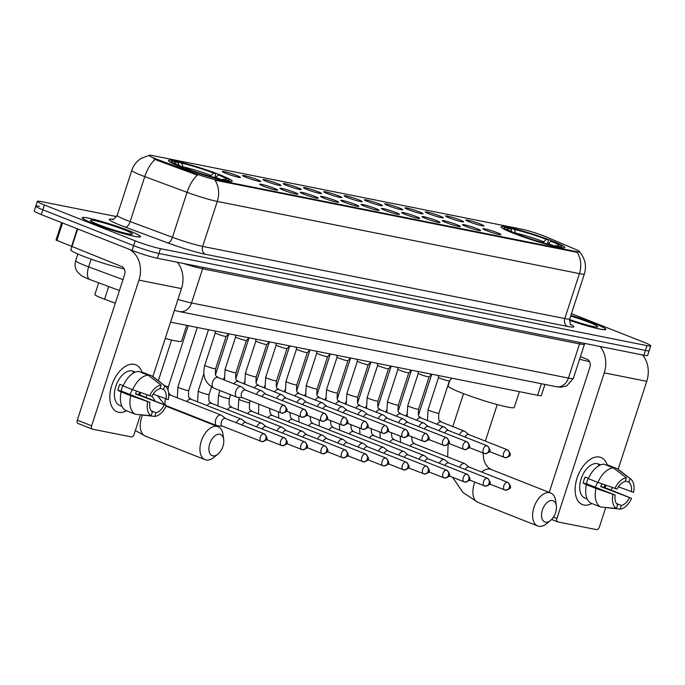 <?xml version="1.0" encoding="UTF-8"?>
<svg xmlns="http://www.w3.org/2000/svg" width="685" height="685" viewBox="0 0 685 685"><rect width="100%" height="100%" fill="white"/><g stroke="black" fill="none" stroke-linecap="round" stroke-linejoin="round"><path stroke-width="1.03" d="M513.57 233.32A33.531 2.868 18 0 0 546.698 244.322A33.531 2.868 18 0 0 564.877 247.55A33.531 2.868 18 0 0 552.401 241.06A33.531 2.868 18 0 0 519.273 230.049A33.531 2.868 18 0 0 501.095 226.829A33.531 2.868 18 0 0 513.57 233.32M180.909 167.029A33.531 2.868 18 0 0 214.045 178.031A33.531 2.868 18 0 0 232.215 181.26A33.531 2.868 18 0 0 219.739 174.769A33.531 2.868 18 0 0 186.611 163.758A33.531 2.868 18 0 0 168.433 160.53A33.531 2.868 18 0 0 180.909 167.029M274.128 188.264A9.487 0.813 -162 0 1 277.639 190.139A9.487 0.813 -162 0 1 272.305 189.128A9.487 0.813 -162 0 1 263.143 186.072A9.487 0.813 -162 0 1 259.606 184.282A9.487 0.813 -162 0 1 264.547 185.087A9.487 0.813 -162 0 1 274.128 188.264M294.43 192.305A9.487 0.813 -162 0 1 297.932 194.18A9.487 0.813 -162 0 1 292.606 193.179A9.487 0.813 -162 0 1 283.436 190.122A9.487 0.813 -162 0 1 279.908 188.324A9.487 0.813 -162 0 1 284.84 189.137A9.487 0.813 -162 0 1 294.43 192.305M314.723 196.355A9.487 0.813 -162 0 1 318.234 198.222A9.487 0.813 -162 0 1 312.899 197.22A9.487 0.813 -162 0 1 303.738 194.163A9.487 0.813 -162 0 1 300.201 192.365A9.487 0.813 -162 0 1 305.142 193.179A9.487 0.813 -162 0 1 314.723 196.355M335.025 200.397A9.487 0.813 -162 0 1 338.527 202.272A9.487 0.813 -162 0 1 333.193 201.262A9.487 0.813 -162 0 1 324.031 198.205A9.487 0.813 -162 0 1 320.503 196.415A9.487 0.813 -162 0 1 325.435 197.229A9.487 0.813 -162 0 1 335.025 200.397M355.318 204.438A9.487 0.813 -162 0 1 358.82 206.313A9.487 0.813 -162 0 1 353.494 205.312A9.487 0.813 -162 0 1 344.324 202.255A9.487 0.813 -162 0 1 340.796 200.457A9.487 0.813 -162 0 1 345.737 201.27A9.487 0.813 -162 0 1 355.318 204.438M375.611 208.488A9.487 0.813 -162 0 1 379.122 210.363A9.487 0.813 -162 0 1 373.787 209.353A9.487 0.813 -162 0 1 364.625 206.296A9.487 0.813 -162 0 1 361.089 204.507A9.487 0.813 -162 0 1 366.03 205.312A9.487 0.813 -162 0 1 375.611 208.488M395.913 212.53A9.487 0.813 -162 0 1 399.415 214.405A9.487 0.813 -162 0 1 394.089 213.395A9.487 0.813 -162 0 1 384.919 210.338A9.487 0.813 -162 0 1 381.391 208.548A9.487 0.813 -162 0 1 386.323 209.362A9.487 0.813 -162 0 1 395.913 212.53M416.206 216.58A9.487 0.813 -162 0 1 419.717 218.446A9.487 0.813 -162 0 1 414.382 217.445A9.487 0.813 -162 0 1 405.22 214.388A9.487 0.813 -162 0 1 401.684 212.59A9.487 0.813 -162 0 1 406.625 213.403A9.487 0.813 -162 0 1 416.206 216.58M436.508 220.621A9.487 0.813 -162 0 1 440.01 222.497A9.487 0.813 -162 0 1 434.675 221.486A9.487 0.813 -162 0 1 425.513 218.429A9.487 0.813 -162 0 1 421.986 216.64A9.487 0.813 -162 0 1 426.918 217.445A9.487 0.813 -162 0 1 436.508 220.621M456.801 224.663A9.487 0.813 -162 0 1 460.303 226.538A9.487 0.813 -162 0 1 454.977 225.536A9.487 0.813 -162 0 1 445.807 222.479A9.487 0.813 -162 0 1 442.279 220.681A9.487 0.813 -162 0 1 447.219 221.495A9.487 0.813 -162 0 1 456.801 224.663M477.094 228.713A9.487 0.813 -162 0 1 480.605 230.58A9.487 0.813 -162 0 1 475.27 229.578A9.487 0.813 -162 0 1 466.108 226.521A9.487 0.813 -162 0 1 462.572 224.723A9.487 0.813 -162 0 1 467.512 225.536A9.487 0.813 -162 0 1 477.094 228.713M497.396 232.754A9.487 0.813 -162 0 1 500.898 234.63A9.487 0.813 -162 0 1 495.572 233.619A9.487 0.813 -162 0 1 486.401 230.562A9.487 0.813 -162 0 1 482.874 228.773A9.487 0.813 -162 0 1 487.806 229.586A9.487 0.813 -162 0 1 497.396 232.754M236.856 175.531A9.487 0.813 -162 0 1 240.358 177.406A9.487 0.813 -162 0 1 235.032 176.396A9.487 0.813 -162 0 1 225.862 173.339A9.487 0.813 -162 0 1 222.334 171.55A9.487 0.813 -162 0 1 227.266 172.363A9.487 0.813 -162 0 1 236.856 175.531M257.149 179.581A9.487 0.813 -162 0 1 260.66 181.448A9.487 0.813 -162 0 1 255.325 180.446A9.487 0.813 -162 0 1 246.163 177.389A9.487 0.813 -162 0 1 242.627 175.591A9.487 0.813 -162 0 1 247.568 176.405A9.487 0.813 -162 0 1 257.149 179.581M277.451 183.623A9.487 0.813 -162 0 1 280.953 185.498A9.487 0.813 -162 0 1 275.618 184.488A9.487 0.813 -162 0 1 266.456 181.431A9.487 0.813 -162 0 1 262.929 179.641A9.487 0.813 -162 0 1 267.861 180.446A9.487 0.813 -162 0 1 277.451 183.623M297.744 187.664A9.487 0.813 -162 0 1 301.246 189.54A9.487 0.813 -162 0 1 295.92 188.538A9.487 0.813 -162 0 1 286.75 185.481A9.487 0.813 -162 0 1 283.222 183.683A9.487 0.813 -162 0 1 288.162 184.496A9.487 0.813 -162 0 1 297.744 187.664M318.037 191.714A9.487 0.813 -162 0 1 321.548 193.59A9.487 0.813 -162 0 1 316.213 192.579A9.487 0.813 -162 0 1 307.051 189.522A9.487 0.813 -162 0 1 303.515 187.724A9.487 0.813 -162 0 1 308.455 188.538A9.487 0.813 -162 0 1 318.037 191.714M338.339 195.756A9.487 0.813 -162 0 1 341.841 197.631A9.487 0.813 -162 0 1 336.515 196.621A9.487 0.813 -162 0 1 327.344 193.564A9.487 0.813 -162 0 1 323.817 191.774A9.487 0.813 -162 0 1 328.749 192.588A9.487 0.813 -162 0 1 338.339 195.756M358.632 199.806A9.487 0.813 -162 0 1 362.142 201.673A9.487 0.813 -162 0 1 356.808 200.671A9.487 0.813 -162 0 1 347.646 197.614A9.487 0.813 -162 0 1 344.11 195.816A9.487 0.813 -162 0 1 349.05 196.629A9.487 0.813 -162 0 1 358.632 199.806M378.933 203.847A9.487 0.813 -162 0 1 382.435 205.723A9.487 0.813 -162 0 1 377.101 204.712A9.487 0.813 -162 0 1 367.939 201.655A9.487 0.813 -162 0 1 364.411 199.866A9.487 0.813 -162 0 1 369.343 200.671A9.487 0.813 -162 0 1 378.933 203.847M399.227 207.889A9.487 0.813 -162 0 1 402.729 209.764A9.487 0.813 -162 0 1 397.403 208.754A9.487 0.813 -162 0 1 388.232 205.697A9.487 0.813 -162 0 1 384.705 203.907A9.487 0.813 -162 0 1 389.645 204.721A9.487 0.813 -162 0 1 399.227 207.889M419.52 211.939A9.487 0.813 -162 0 1 423.03 213.806A9.487 0.813 -162 0 1 417.696 212.804A9.487 0.813 -162 0 1 408.534 209.747A9.487 0.813 -162 0 1 404.998 207.949A9.487 0.813 -162 0 1 409.938 208.762A9.487 0.813 -162 0 1 419.52 211.939M439.821 215.981A9.487 0.813 -162 0 1 443.323 217.856A9.487 0.813 -162 0 1 437.998 216.845A9.487 0.813 -162 0 1 428.827 213.788A9.487 0.813 -162 0 1 425.299 211.999A9.487 0.813 -162 0 1 430.231 212.804A9.487 0.813 -162 0 1 439.821 215.981M460.114 220.022A9.487 0.813 -162 0 1 463.625 221.897A9.487 0.813 -162 0 1 458.291 220.895A9.487 0.813 -162 0 1 449.129 217.839A9.487 0.813 -162 0 1 445.592 216.04A9.487 0.813 -162 0 1 450.533 216.854A9.487 0.813 -162 0 1 460.114 220.022M480.416 224.072A9.487 0.813 -162 0 1 483.918 225.947A9.487 0.813 -162 0 1 478.584 224.937A9.487 0.813 -162 0 1 469.422 221.88A9.487 0.813 -162 0 1 465.894 220.082A9.487 0.813 -162 0 1 470.826 220.895A9.487 0.813 -162 0 1 480.416 224.072M115.303 303.198L104.574 299.217A18.983 1.618 -162 0 1 101.919 298.198A18.983 1.618 -162 0 1 94.855 294.524L98.657 282.811M157.79 159.588A17.082 1.456 -162 0 1 155.401 158.672A17.082 1.456 -162 0 1 149.047 155.367A17.082 1.456 -162 0 1 152.395 155.555L521.687 229.15A17.082 1.456 -162 0 1 546.562 237.061L575.477 249.357A17.082 1.456 -162 0 1 579.741 251.815A17.082 1.456 -162 0 1 576.393 251.626L216.143 179.83A17.082 1.456 -162 0 1 195.747 173.69L157.79 159.588L157.507 160.461L153.44 158.423M544.943 384.431L541.338 395.502A18.983 1.618 -162 0 1 537.622 395.296L170.616 322.156A18.983 1.618 -162 0 1 170.565 322.147M93.648 223.687A30.688 2.62 18 0 0 123.968 233.756A30.688 2.62 18 0 0 140.605 236.71A30.688 2.62 18 0 0 129.182 230.768A30.688 2.62 18 0 0 98.871 220.69A30.688 2.62 18 0 0 82.234 217.744A30.688 2.62 18 0 0 93.648 223.687M569.492 320.297A30.688 2.62 18 0 0 605.882 329.434A30.688 2.62 18 0 0 594.469 323.491A30.688 2.62 18 0 0 570.905 315.383A30.371 2.594 18 0 1 594.28 323.448A30.371 2.594 18 0 1 605.583 329.331A30.371 2.594 18 0 1 569.5 320.263M39.533 206.339A18.983 1.618 18 0 0 35.808 206.134L34.25 210.929A18.983 1.618 18 0 0 41.314 214.602L132.059 250.419A18.983 1.618 18 0 0 157.379 258.262L643.909 355.224L645.467 350.429A18.983 1.618 18 0 0 649.192 350.634A18.983 1.618 18 0 1 645.467 350.429L158.937 253.467L645.467 350.429L647.025 345.625A18.983 1.618 18 0 0 650.75 345.839A18.983 1.618 18 0 0 643.686 342.166L571.461 313.653M132.059 250.419L133.618 245.624A18.983 1.618 18 0 0 158.937 253.467A18.983 1.618 18 0 1 133.618 245.624L42.872 209.807L133.618 245.624L135.176 240.829A18.983 1.618 18 0 0 160.495 248.672L647.025 345.625M35.808 206.134A18.983 1.618 18 0 0 42.872 209.807A18.983 1.618 18 0 1 35.808 206.134L37.367 201.339A18.983 1.618 18 0 0 44.431 205.012L135.176 240.829M579.57 251.969C585.127 258.382 586.728 265.694 584.391 273.88A25.311 2.158 -162 0 1 579.424 273.606A22.143 17.87 101.3 0 0 577.104 252.337L214.962 180.164A22.143 17.87 -78.7 0 1 217.273 201.433A25.311 2.158 -162 0 1 187.056 192.331A22.143 9.641 -69.6 0 1 197.417 175.172L157.507 160.461M116.621 216.597L41.091 201.544A18.983 1.618 18 0 0 37.367 201.339M643.909 355.224A18.983 1.618 18 0 0 647.633 355.429L650.75 345.839M129.003 230.734A30.371 2.594 18 0 0 99 220.758A30.371 2.594 18 0 0 82.534 217.839A30.371 2.594 18 0 0 93.836 223.721A30.371 2.594 18 0 0 123.839 233.688A30.371 2.594 18 0 0 140.297 236.608A30.371 2.594 18 0 0 129.003 230.734M71.779 246.848L70.812 249.828A31.638 2.706 18 0 0 82.577 255.95A31.638 2.706 18 0 0 124.285 268.922M98.597 224.671A22.143 1.892 18 0 0 119.652 231.71A22.143 1.892 18 0 0 132.351 234.201A22.143 1.892 18 0 0 124.242 229.783A22.143 1.892 18 0 0 101.551 222.291A22.143 1.892 18 0 0 90.386 220.561A22.143 1.892 18 0 0 98.597 224.671M118.642 412.301A25.311 14.787 -68.5 0 1 111.783 385.398A25.311 14.787 -68.5 0 1 134.226 364.343A25.311 14.787 -68.5 0 1 142.095 372.666A25.311 14.787 -68.5 0 0 135.724 364.78A25.311 14.787 -68.5 0 0 134.226 364.343A25.311 14.787 -68.5 0 0 112.212 384.139A25.311 14.787 -68.5 0 0 117.144 411.865A25.311 14.787 -68.5 0 0 118.642 412.301A25.311 14.787 -68.5 0 0 126.571 410.794A25.311 14.787 -68.5 0 1 118.642 412.301M129.02 249.22A25.311 20.422 101.3 0 1 138.961 280.131L91.627 425.813A3.16 1.849 111.5 0 0 92.295 429.118A3.16 1.849 111.5 0 0 92.484 429.178L131.323 436.919A3.16 1.849 111.5 0 0 134.123 434.281L140.348 415.136M177.252 262.227A25.311 20.422 101.3 0 1 181.465 288.599L152.883 376.562M140.613 392.633A25.311 14.787 -68.5 0 1 139.714 394.902A25.311 14.787 -68.5 0 0 140.613 392.633M146.915 394.928L146.188 397.163M78.159 423.518A3.16 1.849 -68.5 0 1 77.97 423.467A3.16 1.849 -68.5 0 1 77.302 420.162L124.636 274.471A6.328 5.103 -78.7 0 0 121.81 266.593L56.05 240.041L61.701 222.651M123.206 385.706L119.806 384.371A18.349 10.72 -68.5 0 0 117.863 390.364L121.151 391.957A20.875 12.202 -68.5 0 0 125.894 410.529L135.442 414.297L151.154 415.692L152.353 412.01A12.655 7.389 -68.5 0 1 149.887 402.343L121.236 391.032A12.655 7.389 111.5 0 1 122.915 385.595M132.65 389.731L151.839 396.35A12.655 7.389 -68.5 0 1 159.896 388.789L161.095 385.098L148.148 375.183L138.601 371.416A20.875 12.202 -68.5 0 0 123.103 385.955L132.65 389.731A20.875 12.202 -68.5 0 1 148.148 375.183M121.93 406.265L119.695 405.392A18.349 10.72 -68.5 0 1 116.125 385.287A18.349 10.72 -68.5 0 1 132.085 370.936A18.349 10.72 -68.5 0 1 133.173 371.253L135.399 372.135M134.483 372.537L133.036 371.964A18.349 10.72 -68.5 0 1 134.954 372.066A18.349 10.72 -68.5 0 1 135.339 372.16M139.68 392.291A18.349 10.72 -68.5 0 1 138.79 394.534L166.335 405.623A16.449 9.607 -68.5 0 1 154.819 416.429L156.017 412.738L151.197 410.837M160.102 388.155L163.561 389.517L164.76 385.835L151.813 375.919L142.266 372.143L142.06 372.777M151.813 375.919A20.875 12.202 -68.5 0 1 153.089 376.716L165.41 386.272A16.449 9.607 -68.5 0 1 168.279 399.629L153.149 394.098M137.788 414.511L154.819 416.429M149.587 395.904A16.449 9.607 -68.5 0 1 161.095 385.098M164.76 385.835A16.449 9.607 -68.5 0 1 165.41 386.272M163.561 389.517A12.655 7.389 -68.5 0 1 166.027 399.175M136.546 391.152A12.655 7.389 111.5 0 1 135.424 393.866L166.335 405.623M164.083 405.177A12.655 7.389 -68.5 0 1 156.017 412.738M135.442 414.297A20.875 12.202 -68.5 0 1 130.707 395.724L149.887 402.343M121.151 391.957L130.707 395.724M151.154 415.692A16.449 9.607 -68.5 0 1 147.635 401.898M132.214 389.559A12.655 7.389 -68.5 0 1 129.816 394.423M117.863 390.364L121.236 391.032M135.424 393.866L138.79 394.534M569.595 319.527A22.143 1.892 18 0 0 597.628 326.916A22.143 1.892 18 0 0 589.52 322.507A22.143 1.892 18 0 0 570.673 316.102M579.604 359.188A31.638 2.706 18 0 0 589.562 361.646M212.821 455.859A11.388 6.653 111.5 0 0 217.881 454.181A11.388 6.653 111.5 0 0 223.678 439.47A11.388 6.653 111.5 0 0 219.834 434.273A11.388 6.653 111.5 0 0 209.73 443.752A11.388 6.653 111.5 0 0 212.821 455.859M217.881 454.181L213.96 457.357A17.716 10.352 -68.5 0 1 206.091 459.969A17.716 10.352 -68.5 0 1 205.046 459.661A17.716 10.352 -68.5 0 1 201.595 440.258A17.716 10.352 -68.5 0 1 216.999 426.395A17.716 10.352 -68.5 0 1 218.053 426.704A17.716 10.352 -68.5 0 1 222.993 434.478L223.678 439.47M178.203 163.158L179.547 162.336A30.114 2.569 18 0 1 215.278 173.408L215.629 174.752L214.713 177.561M229.749 181.542A31.382 2.68 18 0 0 229.74 181.534L228.927 179.958A30.114 2.569 18 0 0 220.056 175.291L218.361 174.958L215.432 177.749M224.971 180.754L224.766 180.181A30.114 2.569 18 0 0 228.927 179.958M221.272 179.915L221.101 179.453A30.114 2.569 18 0 1 185.37 168.382L185.104 168.638M215.278 173.408L213.583 173.074A27.203 2.32 18 0 0 181.756 163.21L179.547 162.336M224.766 180.181L222.556 179.307A27.203 2.32 18 0 0 226.041 179.461A27.203 2.32 18 0 0 218.361 174.958M185.37 168.382L187.065 168.724A27.203 2.32 18 0 0 218.892 178.579L221.101 179.453M181.756 163.21L183.263 167.936M210.304 176.362L213.583 173.074M221.478 179.967L222.556 179.307M165.256 338.458A34.798 2.971 18 0 0 181.602 341.121L186.722 325.366M170.274 162.217A31.382 2.68 18 0 0 170.265 162.217L171.858 161.412A30.114 2.569 18 0 0 180.592 166.498L180.292 166.78M179.393 166.061L178.091 162.482L175.882 161.609A30.114 2.569 18 0 0 171.858 161.412M178.091 162.482A27.203 2.32 18 0 0 174.487 162.705A27.203 2.32 18 0 0 182.287 166.832L180.592 166.498M182.287 166.832L182.501 167.645M545.474 522.15A11.388 6.653 111.5 0 0 550.534 520.472A11.388 6.653 111.5 0 0 556.34 505.761A11.388 6.653 111.5 0 0 552.487 500.572A11.388 6.653 111.5 0 0 542.383 510.042A11.388 6.653 111.5 0 0 545.474 522.15M550.534 520.472L546.621 523.648A17.716 10.352 -68.5 0 1 538.753 526.26A17.716 10.352 -68.5 0 1 537.699 525.952A17.716 10.352 -68.5 0 1 534.249 506.549A17.716 10.352 -68.5 0 1 549.661 492.686A17.716 10.352 -68.5 0 1 550.706 492.994A17.716 10.352 -68.5 0 1 555.646 500.769L556.34 505.761M449.848 380.449L448.076 385.912A34.798 2.971 18 0 0 461.014 392.642A34.798 2.971 18 0 0 495.401 404.073A34.798 2.971 18 0 0 514.264 407.412L519.384 391.657M510.856 229.449L512.209 228.627A30.114 2.569 18 0 1 547.94 239.699L548.283 241.043L547.375 243.851M562.402 247.833L561.589 246.249A30.114 2.569 18 0 0 552.718 241.582L551.023 241.248L548.086 244.04M557.633 247.045L557.427 246.48A30.114 2.569 18 0 0 561.589 246.249M553.925 246.206L553.763 245.744A30.114 2.569 18 0 1 518.031 234.672L517.757 234.929M547.94 239.699L546.245 239.365A27.203 2.32 18 0 0 514.418 229.501L512.209 228.627M557.427 246.48L555.218 245.607A27.203 2.32 18 0 0 558.703 245.752A27.203 2.32 18 0 0 551.023 241.248M518.031 234.672L519.727 235.015A27.203 2.32 18 0 0 551.553 244.87L553.763 245.744M514.418 229.501L515.925 234.236M542.957 242.653L546.245 239.365M554.131 246.257L555.218 245.607M502.927 228.507L504.511 227.703A30.114 2.569 18 0 0 513.253 232.789L512.945 233.071M512.055 232.352L510.753 228.773L508.544 227.9A30.114 2.569 18 0 0 504.511 227.703M510.753 228.773A27.203 2.32 18 0 0 507.14 229.004A27.203 2.32 18 0 0 514.949 233.131L513.253 232.789M514.949 233.131L515.163 233.936M225.511 418.518L221.632 415.393A5.694 3.331 111.5 0 0 221.109 415.084A5.694 3.331 111.5 0 0 220.775 414.99A5.694 3.331 111.5 0 0 215.724 419.725A5.694 3.331 111.5 0 0 216.931 425.676A5.694 3.331 111.5 0 0 217.273 425.779A5.694 3.331 111.5 0 0 217.522 425.813L222.488 426.173M225.536 418.552A4.11 2.406 111.5 0 0 225.305 418.441A4.11 2.406 111.5 0 0 225.065 418.372A4.11 2.406 111.5 0 0 221.418 421.789A4.11 2.406 111.5 0 0 222.291 426.096A4.11 2.406 111.5 0 0 222.531 426.164M245.812 422.568L241.933 419.434A5.694 3.331 111.5 0 0 241.411 419.134A5.694 3.331 111.5 0 0 241.069 419.032A5.694 3.331 111.5 0 0 236.385 422.816M245.829 422.602A4.11 2.406 111.5 0 0 245.607 422.491A4.11 2.406 111.5 0 0 245.358 422.414A4.11 2.406 111.5 0 0 242.028 425.042M304.534 441.808A4.11 2.406 111.5 0 0 300.963 445.019A4.11 2.406 111.5 0 0 301.76 449.523L302.47 449.737A4.11 3.322 101.3 0 0 306.375 446.928A4.11 3.322 -78.7 0 0 304.534 441.808A4.11 2.406 111.5 0 1 304.782 441.876L265.9 426.532A4.11 2.406 111.5 0 1 266.131 426.644L262.227 423.484A5.694 3.331 111.5 0 0 261.704 423.176A5.694 3.331 111.5 0 0 261.37 423.073A5.694 3.331 111.5 0 0 256.687 426.858M265.9 426.532A4.11 2.406 111.5 0 0 265.66 426.464A4.11 2.406 111.5 0 0 262.321 429.084M286.399 430.659L282.528 427.526A5.694 3.331 111.5 0 0 282.006 427.217A5.694 3.331 111.5 0 0 281.663 427.123A5.694 3.331 111.5 0 0 276.98 430.908M286.424 430.694A4.11 2.406 111.5 0 0 286.202 430.574A4.11 2.406 111.5 0 0 285.953 430.505A4.11 2.406 111.5 0 0 282.622 433.134M345.129 449.891A4.11 2.406 111.5 0 0 341.55 453.11A4.11 2.406 111.5 0 0 342.354 457.614L343.057 457.828A4.11 3.322 101.3 0 0 346.97 455.02A4.11 3.322 -78.7 0 0 345.129 449.891A4.11 2.406 111.5 0 1 345.377 449.968L306.495 434.624A4.11 2.406 111.5 0 1 306.726 434.735L302.821 431.567A5.694 3.331 111.5 0 0 302.299 431.267A5.694 3.331 111.5 0 0 301.965 431.165A5.694 3.331 111.5 0 0 297.281 434.949M306.495 434.624A4.11 2.406 111.5 0 0 306.255 434.547A4.11 2.406 111.5 0 0 302.916 437.176M326.993 438.742L323.115 435.617A5.694 3.331 111.5 0 0 322.592 435.309A5.694 3.331 111.5 0 0 322.258 435.206A5.694 3.331 111.5 0 0 317.575 438.991M327.019 438.777A4.11 2.406 111.5 0 0 326.788 438.665A4.11 2.406 111.5 0 0 326.548 438.597A4.11 2.406 111.5 0 0 323.217 441.217M385.724 457.982A4.11 2.406 111.5 0 0 382.144 461.202A4.11 2.406 111.5 0 0 382.949 465.706L383.651 465.911A4.11 3.322 101.3 0 0 387.564 463.103A4.11 3.322 -78.7 0 0 385.724 457.982A4.11 2.406 111.5 0 1 385.963 458.051L347.089 442.707A4.11 2.406 111.5 0 1 347.312 442.827L343.416 439.659A5.694 3.331 111.5 0 0 342.894 439.35A5.694 3.331 111.5 0 0 342.551 439.256A5.694 3.331 111.5 0 0 337.868 443.041M347.089 442.707A4.11 2.406 111.5 0 0 346.841 442.638A4.11 2.406 111.5 0 0 343.51 445.267M367.588 446.834L363.709 443.709A5.694 3.331 111.5 0 0 363.187 443.401A5.694 3.331 111.5 0 0 362.853 443.298A5.694 3.331 111.5 0 0 358.169 447.082M367.614 446.868A4.11 2.406 111.5 0 0 367.383 446.757A4.11 2.406 111.5 0 0 367.143 446.68A4.11 2.406 111.5 0 0 363.803 449.309M387.881 450.876L384.011 447.75A5.694 3.331 111.5 0 0 383.489 447.442A5.694 3.331 111.5 0 0 383.146 447.348A5.694 3.331 111.5 0 0 378.462 451.124M387.907 450.91A4.11 2.406 111.5 0 0 387.684 450.798A4.11 2.406 111.5 0 0 387.436 450.73A4.11 2.406 111.5 0 0 384.105 453.35M408.183 454.926L404.304 451.792A5.694 3.331 111.5 0 0 403.782 451.492A5.694 3.331 111.5 0 0 403.448 451.389A5.694 3.331 111.5 0 0 398.764 455.174M408.2 454.96A4.11 2.406 111.5 0 0 407.977 454.84A4.11 2.406 111.5 0 0 407.738 454.772A4.11 2.406 111.5 0 0 404.398 457.4M428.476 458.967L424.597 455.842A5.694 3.331 111.5 0 0 424.075 455.534A5.694 3.331 111.5 0 0 423.741 455.431A5.694 3.331 111.5 0 0 419.057 459.215M428.502 459.001A4.11 2.406 111.5 0 0 428.271 458.89A4.11 2.406 111.5 0 0 428.031 458.822A4.11 2.406 111.5 0 0 424.7 461.442M448.769 463.017L444.899 459.883A5.694 3.331 111.5 0 0 444.377 459.575A5.694 3.331 111.5 0 0 444.034 459.481A5.694 3.331 111.5 0 0 439.35 463.265M448.795 463.051A4.11 2.406 111.5 0 0 448.572 462.932A4.11 2.406 111.5 0 0 448.324 462.863A4.11 2.406 111.5 0 0 444.993 465.492M469.071 467.059L465.192 463.925A5.694 3.331 111.5 0 0 464.67 463.625A5.694 3.331 111.5 0 0 464.336 463.522A5.694 3.331 111.5 0 0 459.652 467.307M469.097 467.093A4.11 2.406 111.5 0 0 468.865 466.982A4.11 2.406 111.5 0 0 468.626 466.905A4.11 2.406 111.5 0 0 465.286 469.533M215.552 374.541L228.807 333.749L226.118 336.429A5.694 0.488 -162 0 1 226.118 336.429A5.694 0.488 -162 0 1 222.942 335.838A5.694 0.488 -162 0 1 217.419 333.997A5.694 0.488 -162 0 1 215.295 332.91A5.694 0.488 -162 0 1 215.304 332.893L215.004 331.001M283.992 405.28A4.11 2.406 111.5 0 0 280.413 408.5A4.11 2.406 111.5 0 0 281.21 413.004L281.92 413.209A4.11 3.322 101.3 0 0 285.825 410.401A4.11 3.322 -78.7 0 0 283.992 405.28A4.11 2.406 111.5 0 1 284.232 405.357L245.35 390.005A4.11 2.406 111.5 0 1 245.581 390.125L241.677 386.957A5.694 3.331 111.5 0 0 241.154 386.648A5.694 3.331 111.5 0 0 240.82 386.554A5.694 3.331 111.5 0 0 235.768 391.289A5.694 3.331 111.5 0 0 236.976 397.249A5.694 3.331 111.5 0 0 237.31 397.343A5.694 3.331 111.5 0 0 237.567 397.377L242.533 397.737M245.35 390.005A4.11 2.406 111.5 0 0 245.11 389.936A4.11 2.406 111.5 0 0 241.462 393.361A4.11 2.406 111.5 0 0 242.336 397.66A4.11 2.406 111.5 0 0 242.576 397.728M237.712 338.039A5.694 0.488 -162 0 1 235.597 336.96A5.694 0.488 -162 0 1 235.597 336.934L225.082 369.309A5.694 0.488 -162 0 0 227.197 370.414A5.694 0.488 -162 0 0 234.578 372.726A5.694 0.488 -162 0 0 235.905 372.828L246.429 340.462A5.694 0.488 -162 0 1 246.42 340.471A5.694 0.488 -162 0 1 243.235 339.88A5.694 0.488 -162 0 1 237.712 338.039M265.849 394.132L261.978 391.007A5.694 3.331 111.5 0 0 261.456 390.698A5.694 3.331 111.5 0 0 261.113 390.596A5.694 3.331 111.5 0 0 256.43 394.38M265.874 394.166A4.11 2.406 111.5 0 0 265.652 394.055A4.11 2.406 111.5 0 0 265.403 393.978A4.11 2.406 111.5 0 0 262.072 396.606M269.368 341.832L266.713 344.521A5.694 0.488 -162 0 1 266.713 344.521A5.694 0.488 -162 0 1 263.537 343.921A5.694 0.488 -162 0 1 258.014 342.08A5.694 0.488 -162 0 1 255.89 341.002A5.694 0.488 -162 0 1 255.89 340.984L255.599 339.092M324.579 413.372A4.11 2.406 111.5 0 0 321 416.591A4.11 2.406 111.5 0 0 321.804 421.095L322.515 421.301A4.11 3.322 101.3 0 0 326.42 418.492A4.11 3.322 -78.7 0 0 324.579 413.372A4.11 2.406 111.5 0 1 324.827 413.44L285.945 398.096A4.11 2.406 111.5 0 1 286.176 398.208L282.271 395.048A5.694 3.331 111.5 0 0 281.749 394.74A5.694 3.331 111.5 0 0 281.415 394.646A5.694 3.331 111.5 0 0 276.731 398.43M285.945 398.096A4.11 2.406 111.5 0 0 285.705 398.028A4.11 2.406 111.5 0 0 282.366 400.648M278.307 346.13A5.694 0.488 -162 0 1 276.192 345.052A5.694 0.488 -162 0 1 276.192 345.026L265.669 377.401A5.694 0.488 -162 0 0 267.792 378.505A5.694 0.488 -162 0 0 275.173 380.809A5.694 0.488 -162 0 0 276.5 380.92L287.015 348.554A5.694 0.488 -162 0 1 287.006 348.562A5.694 0.488 -162 0 1 283.83 347.971A5.694 0.488 -162 0 1 278.307 346.13M306.443 402.223L302.573 399.09A5.694 3.331 111.5 0 0 302.051 398.79A5.694 3.331 111.5 0 0 301.708 398.687A5.694 3.331 111.5 0 0 297.025 402.472M306.469 402.258A4.11 2.406 111.5 0 0 306.246 402.146A4.11 2.406 111.5 0 0 305.998 402.069A4.11 2.406 111.5 0 0 302.667 404.698M309.962 349.924L307.308 352.612A5.694 0.488 -162 0 1 307.308 352.612A5.694 0.488 -162 0 1 304.123 352.013A5.694 0.488 -162 0 1 298.609 350.172A5.694 0.488 -162 0 1 296.485 349.093A5.694 0.488 -162 0 1 296.485 349.067M326.745 406.265L322.866 403.14A5.694 3.331 111.5 0 0 322.344 402.831A5.694 3.331 111.5 0 0 322.01 402.729A5.694 3.331 111.5 0 0 317.326 406.513M326.762 406.299A4.11 2.406 111.5 0 0 326.539 406.188A4.11 2.406 111.5 0 0 326.291 406.119A4.11 2.406 111.5 0 0 322.96 408.739M319.741 397.874A5.694 3.331 111.5 0 0 319.424 397.711C317.977 395.254 316.282 398.935 317.095 389.011L327.61 356.645A5.694 0.488 -162 0 1 327.601 356.654A5.694 0.488 -162 0 1 324.425 356.054A5.694 0.488 -162 0 1 318.902 354.222A5.694 0.488 -162 0 1 316.778 353.135A5.694 0.488 -162 0 1 316.787 353.117L316.487 351.225M347.038 410.315L343.159 407.181A5.694 3.331 111.5 0 0 342.637 406.873A5.694 3.331 111.5 0 0 342.303 406.779A5.694 3.331 111.5 0 0 337.619 410.563M347.064 410.349A4.11 2.406 111.5 0 0 346.833 410.229A4.11 2.406 111.5 0 0 346.593 410.161A4.11 2.406 111.5 0 0 343.262 412.79M350.549 358.015L347.903 360.695A5.694 0.488 -162 0 1 347.903 360.695A5.694 0.488 -162 0 1 344.718 360.104A5.694 0.488 -162 0 1 339.195 358.264A5.694 0.488 -162 0 1 337.08 357.185A5.694 0.488 -162 0 1 337.08 357.159M367.331 414.356L363.461 411.223A5.694 3.331 111.5 0 0 362.939 410.923A5.694 3.331 111.5 0 0 362.596 410.82A5.694 3.331 111.5 0 0 357.912 414.605M367.357 414.391A4.11 2.406 111.5 0 0 367.134 414.279A4.11 2.406 111.5 0 0 366.886 414.202A4.11 2.406 111.5 0 0 363.555 416.831M360.336 405.965A5.694 3.331 111.5 0 0 360.019 405.803C358.572 403.345 356.868 407.018 357.69 397.094L368.205 364.737A5.694 0.488 -162 0 1 368.196 364.745A5.694 0.488 -162 0 1 365.019 364.146A5.694 0.488 -162 0 1 359.497 362.305A5.694 0.488 -162 0 1 357.373 361.226A5.694 0.488 -162 0 1 357.373 361.209L357.082 359.317M387.633 418.398L383.754 415.273A5.694 3.331 111.5 0 0 383.232 414.964A5.694 3.331 111.5 0 0 382.898 414.862A5.694 3.331 111.5 0 0 378.214 418.646M387.659 418.432A4.11 2.406 111.5 0 0 387.427 418.321A4.11 2.406 111.5 0 0 387.188 418.252A4.11 2.406 111.5 0 0 383.848 420.873M388.506 368.77A5.694 0.488 -162 0 1 388.489 368.787A5.694 0.488 -162 0 1 385.312 368.196A5.694 0.488 -162 0 1 379.79 366.355A5.694 0.488 -162 0 1 377.675 365.268A5.694 0.488 -162 0 1 377.675 365.251M407.926 422.448L404.056 419.314A5.694 3.331 111.5 0 0 403.533 419.006A5.694 3.331 111.5 0 0 403.191 418.912A5.694 3.331 111.5 0 0 398.507 422.696M407.952 422.482A4.11 2.406 111.5 0 0 407.729 422.362A4.11 2.406 111.5 0 0 407.481 422.294A4.11 2.406 111.5 0 0 404.15 424.923M400.93 414.048A5.694 3.331 111.5 0 0 400.614 413.894C399.167 411.437 397.463 415.11 398.285 405.186L408.799 372.82A5.694 0.488 -162 0 1 408.791 372.828A5.694 0.488 -162 0 1 405.606 372.238A5.694 0.488 -162 0 1 400.091 370.397A5.694 0.488 -162 0 1 397.968 369.318A5.694 0.488 -162 0 1 397.968 369.292L397.677 367.408M428.228 426.49L424.349 423.364A5.694 3.331 111.5 0 0 423.827 423.056A5.694 3.331 111.5 0 0 423.493 422.953A5.694 3.331 111.5 0 0 418.809 426.738M428.245 426.524A4.11 2.406 111.5 0 0 428.022 426.412A4.11 2.406 111.5 0 0 427.774 426.335A4.11 2.406 111.5 0 0 424.443 428.964M421.224 418.098A5.694 3.331 111.5 0 0 420.907 417.936C419.46 415.478 417.764 419.151 418.578 409.236L429.093 376.87A5.694 0.488 -162 0 1 429.084 376.878A5.694 0.488 -162 0 1 425.907 376.279A5.694 0.488 -162 0 1 420.384 374.438A5.694 0.488 -162 0 1 418.261 373.359A5.694 0.488 -162 0 1 418.27 373.342M448.521 430.531L444.642 427.406A5.694 3.331 111.5 0 0 444.12 427.097A5.694 3.331 111.5 0 0 443.786 427.003A5.694 3.331 111.5 0 0 439.102 430.788M448.547 430.565A4.11 2.406 111.5 0 0 448.315 430.454A4.11 2.406 111.5 0 0 448.076 430.385A4.11 2.406 111.5 0 0 444.745 433.006M452.031 378.24L449.386 380.92A5.694 0.488 -162 0 1 449.386 380.92A5.694 0.488 -162 0 1 446.2 380.329A5.694 0.488 -162 0 1 440.678 378.488A5.694 0.488 -162 0 1 438.563 377.409A5.694 0.488 -162 0 1 438.563 377.384L438.272 375.491M468.814 434.581L464.944 431.447A5.694 3.331 111.5 0 0 464.421 431.148A5.694 3.331 111.5 0 0 464.079 431.045A5.694 3.331 111.5 0 0 459.395 434.829M468.84 434.615A4.11 2.406 111.5 0 0 468.617 434.504A4.11 2.406 111.5 0 0 468.369 434.427A4.11 2.406 111.5 0 0 465.038 437.056M583.928 505.025A25.311 14.787 -68.5 0 1 577.061 478.121A25.311 14.787 -68.5 0 1 599.512 457.058A25.311 14.787 -68.5 0 1 607.372 465.38A25.311 14.787 -68.5 0 0 601.01 457.503A25.311 14.787 -68.5 0 0 599.512 457.058A25.311 14.787 -68.5 0 0 577.489 476.863A25.311 14.787 -68.5 0 0 582.421 504.58A25.311 14.787 -68.5 0 0 583.928 505.025A25.311 14.787 -68.5 0 0 591.849 503.518A25.311 14.787 -68.5 0 1 583.928 505.025M600.034 346.482A25.311 20.422 101.3 0 1 604.247 372.854L556.905 518.536A3.16 1.849 111.5 0 0 557.581 521.842A3.16 1.849 111.5 0 0 557.77 521.901L596.601 529.633A3.16 1.849 111.5 0 0 599.409 527.005L605.626 507.859M642.539 354.95A25.311 20.422 101.3 0 1 646.743 381.322L618.161 469.276M605.891 485.348A25.311 14.787 -68.5 0 1 604.992 487.617A25.311 14.787 -68.5 0 0 605.891 485.348M612.193 487.651L611.465 489.886M549.233 492.412L589.913 367.194A6.328 5.103 -78.7 0 0 587.088 359.317L580.426 356.679M588.492 478.43L585.093 477.094A18.349 10.72 -68.5 0 0 583.14 483.088L586.437 484.672A20.875 12.202 -68.5 0 0 591.172 503.252L600.728 507.02L616.44 508.416L617.639 504.725A12.655 7.389 -68.5 0 1 615.173 495.067L586.514 483.756A12.655 7.389 111.5 0 1 588.192 478.318M597.937 482.454L617.116 489.073A12.655 7.389 -68.5 0 1 625.182 481.512L626.381 477.822L613.435 467.906L603.879 464.139A20.875 12.202 -68.5 0 0 588.381 478.678L597.937 482.454A20.875 12.202 -68.5 0 1 613.435 467.906M587.208 498.988L584.981 498.106A18.349 10.72 -68.5 0 1 581.402 478.01A18.349 10.72 -68.5 0 1 597.363 463.659A18.349 10.72 -68.5 0 1 598.45 463.976L600.676 464.858M599.76 465.252L598.313 464.687A18.349 10.72 -68.5 0 1 600.231 464.79A18.349 10.72 -68.5 0 1 600.625 464.875M604.958 485.014A18.349 10.72 -68.5 0 1 604.076 487.258L631.613 498.346A16.449 9.607 -68.5 0 1 620.105 509.143L621.295 505.462L616.474 503.561M625.388 480.879L628.847 482.24L630.046 478.55L617.099 468.634L607.544 464.867L607.338 465.5M617.099 468.634A20.875 12.202 -68.5 0 1 618.375 469.439L630.697 478.995A16.449 9.607 -68.5 0 1 633.565 492.352L618.427 486.821M603.074 507.234L620.105 509.143M614.865 488.628A16.449 9.607 -68.5 0 1 626.381 477.822M630.046 478.55A16.449 9.607 -68.5 0 1 630.697 478.995M628.847 482.24A12.655 7.389 -68.5 0 1 631.305 491.899M601.832 483.867A12.655 7.389 111.5 0 1 600.702 486.581L631.613 498.346M629.361 497.892A12.655 7.389 -68.5 0 1 621.295 505.462M600.728 507.02A20.875 12.202 -68.5 0 1 595.984 488.448L615.173 495.067M586.437 484.672L595.984 488.448M616.44 508.416A16.449 9.607 -68.5 0 1 612.921 494.621M597.5 482.274A12.655 7.389 -68.5 0 1 595.094 487.146M583.14 483.088L586.514 483.756M600.702 486.581L604.076 487.258M108.692 286.535L104.574 299.217M216.143 179.83L215.955 180.42M195.747 173.69L195.465 174.555M576.393 251.626L576.205 252.217M174.444 310.373L170.616 322.156M541.381 383.72L537.622 395.296M570.862 324.519A31.638 2.706 -162 0 1 567.642 326.445L205.491 254.281A31.638 2.706 -162 0 1 167.722 242.892A6.328 2.757 110.4 0 0 172.449 237.293L187.056 192.331L144.766 176.619A25.311 2.158 -162 0 1 141.221 175.266A25.311 2.158 -162 0 1 131.811 170.368L117.195 215.33A25.311 2.158 18 0 0 126.614 220.227A25.311 2.158 18 0 0 130.15 221.58L172.449 237.293A25.311 2.158 18 0 0 202.666 246.403L564.817 318.568A25.311 2.158 18 0 0 569.774 318.85C569.946 323.294 570.459 325.332 571.299 324.947M155.195 159.408A22.143 9.641 -69.6 0 0 144.766 176.619L130.15 221.58A6.328 2.757 110.4 0 1 125.423 227.189A31.638 2.706 -162 0 1 112.982 219.286M567.642 326.445A6.328 5.103 -78.7 0 1 564.817 318.568L579.424 273.606L217.273 201.433L202.666 246.403A6.328 5.103 -78.7 0 0 205.491 254.281M167.722 242.892L125.423 227.189M44.431 205.012L41.314 214.602M160.495 248.672L157.379 258.262M119.421 290.526L87.783 278.752L81.592 275.824L77.234 271.68C75.025 268.237 74.511 264.547 75.692 260.617A25.311 2.158 18 0 0 85.103 265.523A25.311 2.158 18 0 0 88.648 266.876L91.156 259.144M177.946 299.422A25.311 2.158 18 0 0 191.526 302.967L202.623 268.794A25.311 2.158 -162 0 1 183.109 263.391M89.795 279.523A12.655 5.506 -69.6 0 1 88.648 266.876L122.966 279.617M556.391 386.717A12.655 10.215 -78.7 0 0 568.422 378.077A25.311 2.158 18 0 0 573.379 378.351L566.701 385.946L560.835 387.231L556.391 386.717L179.496 311.606A12.655 10.215 -78.7 0 0 191.526 302.967L568.422 378.077L579.519 343.904L202.623 268.794A3.16 2.552 101.3 0 1 203.419 267.441M573.379 378.351L584.485 344.178A25.311 2.158 -162 0 1 579.519 343.904A3.16 2.552 101.3 0 1 580.315 342.543M181.465 288.599L138.961 280.131M77.688 228.961L71.865 246.883M77.302 420.162L91.627 425.813M71.48 246.72L77.302 228.807M62.532 222.976L56.838 240.503M142.42 415.324A17.716 10.352 111.5 0 0 145.34 436.097L205.046 459.661M211.023 175.454A24.335 2.081 18 0 0 183.058 166.789M218.395 178.468A24.335 2.081 18 0 0 215.801 177.338M482.959 452.965L483.824 459.781L485.365 463.762L488.319 467.718L491.008 469.43A17.716 10.352 111.5 0 0 489.955 469.122A17.716 10.352 111.5 0 0 481.709 472.051M474.859 482.154A17.716 10.352 111.5 0 0 478.002 502.388L537.699 525.952M543.684 241.745A24.335 2.081 18 0 0 515.719 233.08M551.057 244.759A24.335 2.081 18 0 0 548.462 243.637M263.948 433.716A4.11 2.406 111.5 0 0 260.368 436.936A4.11 2.406 111.5 0 0 261.165 441.44A4.11 2.406 111.5 0 0 261.413 441.508A4.11 3.322 101.3 0 0 261.875 441.645A4.11 3.322 101.3 0 0 265.78 438.837A4.11 3.322 -78.7 0 0 263.948 433.716A4.11 2.406 111.5 0 1 264.187 433.785L225.305 418.441M171.087 395.373A5.694 3.331 111.5 0 0 170.77 395.219A5.694 3.331 111.5 0 0 170.437 395.117A5.694 3.331 111.5 0 0 170.222 395.091A5.694 3.331 111.5 0 0 168.741 395.408M167.971 390.056L168.441 386.511A5.694 0.488 -162 0 1 167.106 386.408A5.694 0.488 -162 0 1 164.828 385.818M165.684 399.047A5.694 3.331 111.5 0 0 166.078 405.511M284.241 437.758A4.11 2.406 111.5 0 0 280.662 440.977A4.11 2.406 111.5 0 0 281.466 445.481A4.11 2.406 111.5 0 0 281.706 445.55A4.11 3.322 101.3 0 0 282.169 445.687A4.11 3.322 101.3 0 0 286.082 442.878A4.11 3.322 -78.7 0 0 284.241 437.758A4.11 2.406 111.5 0 1 284.481 437.835L245.607 422.491M191.38 399.415A5.694 3.331 111.5 0 0 191.064 399.261C189.625 396.803 187.921 400.477 188.735 390.553A5.694 0.488 -162 0 1 187.407 390.45A5.694 0.488 -162 0 1 180.027 388.138A5.694 0.488 -162 0 1 177.903 387.034L197.263 327.464M241.411 419.134L191.064 399.261A5.694 3.331 111.5 0 0 190.73 399.158A5.694 3.331 111.5 0 0 190.516 399.132A5.694 3.331 111.5 0 0 186.817 401.547M286.621 443.555L301.76 449.523A4.11 2.406 111.5 0 0 302.008 449.6A4.11 3.322 101.3 0 0 302.47 449.737C308.199 448.281 309.457 447.168 304.782 441.876M211.682 403.465A5.694 3.331 111.5 0 0 211.365 403.302C209.918 400.845 208.214 404.527 209.036 394.603A5.694 0.488 -162 0 1 207.701 394.492A5.694 0.488 -162 0 1 200.32 392.188A5.694 0.488 -162 0 1 198.205 391.084L203.83 373.762M261.704 423.176L211.365 403.302A5.694 3.331 111.5 0 0 211.023 403.208A5.694 3.331 111.5 0 0 210.817 403.174A5.694 3.331 111.5 0 0 207.11 405.597M324.836 445.849A4.11 2.406 111.5 0 0 321.256 449.069A4.11 2.406 111.5 0 0 322.061 453.573A4.11 2.406 111.5 0 0 322.301 453.641A4.11 3.322 101.3 0 0 322.763 453.778A4.11 3.322 101.3 0 0 326.676 450.97A4.11 3.322 -78.7 0 0 324.836 445.849A4.11 2.406 111.5 0 1 325.075 445.918L286.202 430.574M231.975 407.507A5.694 3.331 111.5 0 0 231.658 407.352C230.211 404.886 228.516 408.568 229.329 398.644A5.694 0.488 -162 0 1 227.994 398.542A5.694 0.488 -162 0 1 220.613 396.23A5.694 0.488 -162 0 1 218.498 395.125L219.988 390.544M282.006 427.217L231.658 407.352A5.694 3.331 111.5 0 0 231.325 407.25A5.694 3.331 111.5 0 0 231.11 407.224A5.694 3.331 111.5 0 0 227.411 409.639M327.216 451.638L342.354 457.614A4.11 2.406 111.5 0 0 342.594 457.691A4.11 3.322 101.3 0 0 343.057 457.828C348.793 456.373 350.052 455.251 345.377 449.968M252.268 411.557A5.694 3.331 111.5 0 0 251.96 411.394C250.513 408.936 248.809 412.61 249.623 402.694A5.694 0.488 -162 0 1 248.295 402.583A5.694 0.488 -162 0 1 240.915 400.271A5.694 0.488 -162 0 1 238.791 399.175L239.339 397.505M302.299 431.267L251.96 411.394A5.694 3.331 111.5 0 0 251.618 411.3A5.694 3.331 111.5 0 0 251.412 411.265A5.694 3.331 111.5 0 0 247.705 413.68M365.43 453.941A4.11 2.406 111.5 0 0 361.851 457.16A4.11 2.406 111.5 0 0 362.648 461.664A4.11 2.406 111.5 0 0 362.896 461.733A4.11 3.322 101.3 0 0 363.358 461.87A4.11 3.322 101.3 0 0 367.263 459.061A4.11 3.322 -78.7 0 0 365.43 453.941A4.11 2.406 111.5 0 1 365.67 454.009L326.788 438.665M272.57 415.598A5.694 3.331 111.5 0 0 272.253 415.444A5.694 3.331 111.5 0 0 271.919 415.341A5.694 3.331 111.5 0 0 271.705 415.307A5.694 3.331 111.5 0 0 268.006 417.73M367.811 459.729L382.949 465.706A4.11 2.406 111.5 0 0 383.189 465.774A4.11 3.322 101.3 0 0 383.651 465.911C389.388 464.456 390.647 463.343 385.963 458.051M292.863 419.64A5.694 3.331 111.5 0 0 292.546 419.485A5.694 3.331 111.5 0 0 292.212 419.383A5.694 3.331 111.5 0 0 291.998 419.357A5.694 3.331 111.5 0 0 288.299 421.772M406.017 462.024A4.11 2.406 111.5 0 0 402.446 465.243A4.11 2.406 111.5 0 0 403.242 469.747A4.11 2.406 111.5 0 0 403.491 469.824A4.11 3.322 101.3 0 0 403.953 469.961A4.11 3.322 101.3 0 0 407.858 467.153A4.11 3.322 -78.7 0 0 406.017 462.024A4.11 2.406 111.5 0 1 406.265 462.101L367.383 446.757M313.156 423.69A5.694 3.331 111.5 0 0 312.848 423.527A5.694 3.331 111.5 0 0 312.506 423.433A5.694 3.331 111.5 0 0 312.3 423.399A5.694 3.331 111.5 0 0 308.592 425.822M426.318 466.074A4.11 2.406 111.5 0 0 422.739 469.293A4.11 2.406 111.5 0 0 423.544 473.797A4.11 2.406 111.5 0 0 423.784 473.866A4.11 3.322 101.3 0 0 424.246 474.003A4.11 3.322 101.3 0 0 428.151 471.194A4.11 3.322 -78.7 0 0 426.318 466.074A4.11 2.406 111.5 0 1 426.558 466.142L387.684 450.798M333.458 427.731A5.694 3.331 111.5 0 0 333.141 427.577A5.694 3.331 111.5 0 0 332.807 427.474A5.694 3.331 111.5 0 0 332.593 427.44A5.694 3.331 111.5 0 0 328.894 429.863M446.611 470.115A4.11 2.406 111.5 0 0 443.032 473.335A4.11 2.406 111.5 0 0 443.837 477.839A4.11 2.406 111.5 0 0 444.077 477.907A4.11 3.322 101.3 0 0 444.539 478.044A4.11 3.322 101.3 0 0 448.452 475.236A4.11 3.322 -78.7 0 0 446.611 470.115A4.11 2.406 111.5 0 1 446.86 470.193L407.977 454.84M353.751 431.773A5.694 3.331 111.5 0 0 353.443 431.618A5.694 3.331 111.5 0 0 353.1 431.516A5.694 3.331 111.5 0 0 352.895 431.49A5.694 3.331 111.5 0 0 349.187 433.905M466.913 474.166A4.11 2.406 111.5 0 0 463.334 477.376A4.11 2.406 111.5 0 0 464.13 481.88A4.11 2.406 111.5 0 0 464.379 481.957A4.11 3.322 101.3 0 0 464.841 482.094A4.11 3.322 101.3 0 0 468.746 479.286A4.11 3.322 -78.7 0 0 466.913 474.166A4.11 2.406 111.5 0 1 467.153 474.234L428.271 458.89M374.053 435.823A5.694 3.331 111.5 0 0 373.736 435.66A5.694 3.331 111.5 0 0 373.402 435.566A5.694 3.331 111.5 0 0 373.188 435.532A5.694 3.331 111.5 0 0 369.489 437.955M487.206 478.207A4.11 2.406 111.5 0 0 483.627 481.427A4.11 2.406 111.5 0 0 484.432 485.93A4.11 2.406 111.5 0 0 484.672 485.999A4.11 3.322 101.3 0 0 485.134 486.136A4.11 3.322 101.3 0 0 489.047 483.327A4.11 3.322 -78.7 0 0 487.206 478.207A4.11 2.406 111.5 0 1 487.446 478.276L448.572 462.932M394.346 439.864A5.694 3.331 111.5 0 0 394.029 439.71A5.694 3.331 111.5 0 0 393.695 439.607A5.694 3.331 111.5 0 0 393.481 439.582A5.694 3.331 111.5 0 0 389.782 441.996M507.499 482.249A4.11 2.406 111.5 0 0 503.929 485.468A4.11 2.406 111.5 0 0 504.725 489.972A4.11 2.406 111.5 0 0 504.973 490.049A4.11 3.322 101.3 0 0 505.436 490.177A4.11 3.322 101.3 0 0 509.34 487.377A4.11 3.322 -78.7 0 0 507.499 482.249A4.11 2.406 111.5 0 1 507.748 482.326L468.865 466.982M414.639 443.914A5.694 3.331 111.5 0 0 414.331 443.752A5.694 3.331 111.5 0 0 413.988 443.657A5.694 3.331 111.5 0 0 413.783 443.623A5.694 3.331 111.5 0 0 410.075 446.038M242.336 397.66L281.21 413.004A4.11 2.406 111.5 0 0 281.458 413.072A4.11 3.322 101.3 0 0 281.92 413.209C287.649 411.762 288.916 410.64 284.232 405.357M226.127 336.421L215.612 368.787A5.694 0.488 -162 0 1 214.277 368.676A5.694 0.488 -162 0 1 206.904 366.372A5.694 0.488 -162 0 1 204.781 365.268L215.295 332.901M218.258 377.649A5.694 3.331 111.5 0 0 217.941 377.486A5.694 3.331 111.5 0 0 217.607 377.392A5.694 3.331 111.5 0 0 217.393 377.358A5.694 3.331 111.5 0 0 212.598 382.016A5.694 3.331 111.5 0 0 213.763 388.087C205.123 383.36 202.126 375.757 204.781 365.268M304.286 409.33A4.11 2.406 111.5 0 0 300.706 412.541A4.11 2.406 111.5 0 0 301.511 417.045A4.11 2.406 111.5 0 0 301.751 417.122A4.11 3.322 101.3 0 0 302.213 417.259A4.11 3.322 101.3 0 0 306.126 414.451A4.11 3.322 -78.7 0 0 304.286 409.33A4.11 2.406 111.5 0 1 304.525 409.399L265.652 394.055M238.551 381.691A5.694 3.331 111.5 0 0 238.243 381.536A5.694 3.331 111.5 0 0 237.9 381.434A5.694 3.331 111.5 0 0 237.695 381.408A5.694 3.331 111.5 0 0 233.987 383.823M306.666 415.119L321.804 421.095A4.11 2.406 111.5 0 0 322.053 421.164A4.11 3.322 101.3 0 0 322.515 421.301C328.243 419.845 329.502 418.732 324.827 413.44M266.722 344.512L256.207 376.878A5.694 0.488 -162 0 1 254.871 376.767A5.694 0.488 -162 0 1 247.49 374.455A5.694 0.488 -162 0 1 245.376 373.359L255.89 340.993M258.853 385.741A5.694 3.331 111.5 0 0 258.536 385.578A5.694 3.331 111.5 0 0 258.202 385.484A5.694 3.331 111.5 0 0 257.988 385.45A5.694 3.331 111.5 0 0 254.289 387.864M344.88 417.413A4.11 2.406 111.5 0 0 341.301 420.633A4.11 2.406 111.5 0 0 342.098 425.137A4.11 2.406 111.5 0 0 342.346 425.214A4.11 3.322 101.3 0 0 342.808 425.342A4.11 3.322 101.3 0 0 346.713 422.534A4.11 3.322 -78.7 0 0 344.88 417.413A4.11 2.406 111.5 0 1 345.12 417.49L306.246 402.146M279.146 389.782A5.694 3.331 111.5 0 0 278.838 389.628A5.694 3.331 111.5 0 0 278.495 389.525A5.694 3.331 111.5 0 0 278.29 389.491A5.694 3.331 111.5 0 0 274.582 391.914M365.173 421.463A4.11 2.406 111.5 0 0 361.594 424.674A4.11 2.406 111.5 0 0 362.399 429.187A4.11 2.406 111.5 0 0 362.639 429.255A4.11 3.322 101.3 0 0 363.101 429.392A4.11 3.322 101.3 0 0 367.014 426.584A4.11 3.322 -78.7 0 0 365.173 421.463A4.11 2.406 111.5 0 1 365.422 421.532L326.539 406.188M307.317 352.604L296.802 384.961A5.694 0.488 -162 0 1 295.466 384.859A5.694 0.488 -162 0 1 288.085 382.547A5.694 0.488 -162 0 1 285.97 381.442L296.485 349.085L296.194 347.184M299.448 393.824A5.694 3.331 111.5 0 0 299.131 393.669A5.694 3.331 111.5 0 0 298.797 393.567A5.694 3.331 111.5 0 0 298.583 393.541A5.694 3.331 111.5 0 0 294.884 395.956M385.467 425.505A4.11 2.406 111.5 0 0 381.896 428.724A4.11 2.406 111.5 0 0 382.692 433.228A4.11 2.406 111.5 0 0 382.941 433.297A4.11 3.322 101.3 0 0 383.403 433.434A4.11 3.322 101.3 0 0 387.308 430.625A4.11 3.322 -78.7 0 0 385.467 425.505A4.11 2.406 111.5 0 1 385.715 425.573L346.833 410.229M317.095 389.011A5.694 0.488 -162 0 1 315.759 388.9A5.694 0.488 -162 0 1 308.378 386.588A5.694 0.488 -162 0 1 306.263 385.492L316.778 353.126M342.637 406.873L319.424 397.711A5.694 3.331 111.5 0 0 319.09 397.617A5.694 3.331 111.5 0 0 318.876 397.583A5.694 3.331 111.5 0 0 315.177 400.006M405.768 429.546A4.11 2.406 111.5 0 0 402.189 432.766A4.11 2.406 111.5 0 0 402.994 437.27A4.11 2.406 111.5 0 0 403.234 437.347A4.11 3.322 101.3 0 0 403.696 437.484A4.11 3.322 101.3 0 0 407.609 434.675A4.11 3.322 -78.7 0 0 405.768 429.546A4.11 2.406 111.5 0 1 406.008 429.623L367.134 414.279M347.911 360.687L337.388 393.053A5.694 0.488 -162 0 1 336.061 392.95A5.694 0.488 -162 0 1 328.68 390.638A5.694 0.488 -162 0 1 326.557 389.534L337.08 357.168L336.789 355.275M340.034 401.915A5.694 3.331 111.5 0 0 339.726 401.761A5.694 3.331 111.5 0 0 339.383 401.658A5.694 3.331 111.5 0 0 339.178 401.633A5.694 3.331 111.5 0 0 335.47 404.047M426.061 433.596A4.11 2.406 111.5 0 0 422.482 436.816A4.11 2.406 111.5 0 0 423.287 441.32A4.11 2.406 111.5 0 0 423.535 441.388A4.11 3.322 101.3 0 0 423.998 441.525A4.11 3.322 101.3 0 0 427.902 438.717A4.11 3.322 -78.7 0 0 426.061 433.596A4.11 2.406 111.5 0 1 426.31 433.665L387.427 418.321M357.69 397.094A5.694 0.488 -162 0 1 356.354 396.992A5.694 0.488 -162 0 1 348.973 394.68A5.694 0.488 -162 0 1 346.858 393.575L357.373 361.218M383.232 414.964L360.019 405.803A5.694 3.331 111.5 0 0 359.685 405.7A5.694 3.331 111.5 0 0 359.471 405.674A5.694 3.331 111.5 0 0 355.772 408.089M446.363 437.638A4.11 2.406 111.5 0 0 442.784 440.857A4.11 2.406 111.5 0 0 443.58 445.361A4.11 2.406 111.5 0 0 443.829 445.43A4.11 3.322 101.3 0 0 444.291 445.567A4.11 3.322 101.3 0 0 448.196 442.758A4.11 3.322 -78.7 0 0 446.363 437.638A4.11 2.406 111.5 0 1 446.603 437.715L407.729 422.362M391.144 366.107L388.489 368.787L377.983 401.145A5.694 0.488 -162 0 1 376.656 401.033A5.694 0.488 -162 0 1 369.275 398.73A5.694 0.488 -162 0 1 367.151 397.625L377.666 365.259M380.629 410.007A5.694 3.331 111.5 0 0 380.321 409.844A5.694 3.331 111.5 0 0 379.978 409.75A5.694 3.331 111.5 0 0 379.773 409.716A5.694 3.331 111.5 0 0 376.065 412.139M466.656 441.688A4.11 2.406 111.5 0 0 463.077 444.899A4.11 2.406 111.5 0 0 463.882 449.403A4.11 2.406 111.5 0 0 464.122 449.48A4.11 3.322 101.3 0 0 464.584 449.617A4.11 3.322 101.3 0 0 468.497 446.808A4.11 3.322 -78.7 0 0 466.656 441.688A4.11 2.406 111.5 0 1 466.905 441.756L428.022 426.412M398.285 405.186A5.694 0.488 -162 0 1 396.949 405.083A5.694 0.488 -162 0 1 389.568 402.771A5.694 0.488 -162 0 1 387.453 401.667L397.968 369.301M423.827 423.056L400.614 413.894A5.694 3.331 111.5 0 0 400.28 413.791A5.694 3.331 111.5 0 0 400.066 413.766A5.694 3.331 111.5 0 0 396.358 416.18M486.949 445.729A4.11 2.406 111.5 0 0 483.379 448.949A4.11 2.406 111.5 0 0 484.175 453.453A4.11 2.406 111.5 0 0 484.423 453.521A4.11 3.322 101.3 0 0 484.886 453.658A4.11 3.322 101.3 0 0 488.79 450.85A4.11 3.322 -78.7 0 0 486.949 445.729A4.11 2.406 111.5 0 1 487.198 445.798L448.315 430.454M418.578 409.236A5.694 0.488 -162 0 1 417.242 409.125A5.694 0.488 -162 0 1 409.861 406.813A5.694 0.488 -162 0 1 407.746 405.717L418.261 373.351L417.97 371.45M444.12 427.097L420.907 417.936A5.694 3.331 111.5 0 0 420.573 417.841A5.694 3.331 111.5 0 0 420.359 417.807A5.694 3.331 111.5 0 0 416.66 420.222M507.251 449.771A4.11 2.406 111.5 0 0 503.672 452.99A4.11 2.406 111.5 0 0 504.477 457.494A4.11 2.406 111.5 0 0 504.717 457.563A4.11 3.322 101.3 0 0 505.179 457.7A4.11 3.322 101.3 0 0 509.092 454.891A4.11 3.322 -78.7 0 0 507.251 449.771A4.11 2.406 111.5 0 1 507.491 449.848L468.617 434.504M449.394 380.911L438.871 413.278A5.694 0.488 -162 0 1 437.544 413.166A5.694 0.488 -162 0 1 430.163 410.863A5.694 0.488 -162 0 1 428.039 409.758L438.563 377.392M441.517 422.14A5.694 3.331 111.5 0 0 441.208 421.986A5.694 3.331 111.5 0 0 440.866 421.883A5.694 3.331 111.5 0 0 440.66 421.849A5.694 3.331 111.5 0 0 436.953 424.272M646.743 381.322L604.247 372.854M553.437 517.166L556.905 518.536M149.124 155.367L141.196 158.381C136.657 161.266 133.524 165.265 131.811 170.368M584.391 273.88L569.774 318.85M112.374 219.371C112.374 220.39 113.984 219.046 117.195 215.33M75.692 260.617L77.842 253.998M584.485 344.178L584.844 343.45M179.496 311.606L174.392 310.365M92.295 429.118L77.97 423.467M135.347 430.531L145.34 436.097M166.07 406.188L218.053 426.704M152.019 395.99L154.827 400.588M448.127 444.317L447.639 456.904M452.588 477.325L463 492.524L478.002 502.388M491.008 469.43L550.706 492.994M463.531 393.618L452.819 426.567M497.224 404.57L485.357 441.106M222.291 426.096L261.875 441.645C267.604 440.19 268.871 439.076 264.187 433.785M171.567 340.043L158.329 380.774M221.109 415.084L170.77 395.219L168.613 392.873M188.212 325.666L168.441 386.511M164.785 404.946L157.559 395.836M166.592 405.811L216.931 425.676M266.328 439.505L282.169 445.687C287.906 444.24 289.164 443.118 284.481 437.835M208.505 329.708L188.735 390.553M177.295 397.788L177.903 387.034M211.519 386.957L209.036 394.603M197.588 401.838L198.205 391.084M306.923 447.596L322.763 453.778C328.5 452.323 329.759 451.209 325.075 445.918M224.123 377.803L223.516 379.687M246.42 340.471L249.066 337.791L235.845 378.591M230.605 394.731L229.329 398.644M217.89 405.88L218.498 395.125M244.425 381.853L243.809 383.737M269.393 341.841L256.147 382.632M250.248 400.785L249.623 402.694M238.183 409.921L238.791 399.175M347.518 455.688L363.358 461.87C369.087 460.414 370.354 459.301 365.67 454.009M264.718 385.895L264.11 387.778M322.592 435.309L272.253 415.444L270.173 413.26L269.539 408.397M289.695 345.891L276.44 386.674M258.476 413.971L258.81 404.159M285.011 389.945L284.403 391.82M342.894 439.35L292.546 419.485L290.466 417.311L289.832 412.438M309.988 349.932L296.733 390.724M278.778 418.013L278.435 411.908M388.104 463.779L403.953 469.961C409.681 468.506 410.94 467.384 406.265 462.101M305.313 393.986L304.697 395.87M363.187 443.401L312.848 423.527L310.767 421.352L310.125 416.489M330.29 353.974L317.035 394.765M299.071 422.063L298.728 415.949M408.406 467.821L424.246 474.003C429.983 472.547 431.242 471.434 426.558 466.142M325.606 398.028L324.998 399.912M383.489 447.442L333.141 427.577L331.06 425.402L330.427 420.53M350.583 358.024L337.328 398.807M319.373 426.104L319.022 419.999M428.699 471.862L444.539 478.044C450.276 476.597 451.535 475.476 446.86 470.193M345.908 402.078L345.291 403.953M403.782 451.492L353.443 431.618L351.354 429.444L350.72 424.572M370.876 362.065L357.621 402.857M339.666 430.146L339.323 424.041M449 475.912L464.841 482.094C470.569 480.639 471.837 479.526 467.153 474.234M366.201 406.119L365.593 408.003M424.075 455.534L373.736 435.66L371.655 433.485L371.022 428.622M391.178 366.107L377.923 406.899M359.959 434.196L359.616 428.082M469.293 479.954L485.134 486.136C490.871 484.68 492.13 483.567 487.446 478.276M386.494 410.161L385.886 412.045M444.377 459.575L394.029 439.71L391.948 437.535L391.315 432.663M411.471 370.157L398.216 410.949M380.261 438.237L379.918 432.132M489.587 483.995L505.436 490.177C511.164 488.73 512.423 487.609 507.748 482.326M406.796 414.211L406.179 416.095M464.67 463.625L414.331 443.752L412.25 441.577L411.608 436.705M431.764 374.198L418.518 414.99M400.554 442.279L400.211 436.174M215.612 368.787C214.799 378.711 216.494 375.029 217.941 377.486L241.154 386.648M213.763 388.087L236.976 397.249M286.373 411.077L302.213 417.259C307.95 415.804 309.209 414.69 304.525 409.399M235.597 336.96L235.306 335.051M224.466 380.064L225.082 369.309M235.905 372.828C235.092 382.752 236.796 379.079 238.243 381.536L261.456 390.698M244.768 384.105L245.376 373.359M256.207 376.878C255.385 386.794 257.089 383.12 258.536 385.578L281.749 394.74M326.968 419.16L342.808 425.342C348.545 423.895 349.804 422.773 345.12 417.49M276.192 345.052L275.901 343.142M265.061 388.155L265.669 377.401M276.5 380.92C275.687 390.844 277.391 387.162 278.838 389.628L302.051 398.79M287.006 348.562L289.661 345.882M347.261 423.21L363.101 429.392C368.838 427.937 370.097 426.823 365.422 421.532M285.354 392.197L285.97 381.442M296.802 384.961C295.98 394.885 297.684 391.212 299.131 393.669L322.344 402.831M367.554 427.252L383.403 433.434C389.131 431.978 390.399 430.865 385.715 425.573M305.656 396.247L306.263 385.492M327.601 356.654L330.256 353.974M387.856 431.302L403.696 437.484C409.433 436.028 410.692 434.906 406.008 429.623M325.949 400.288L326.557 389.534M337.388 393.053C336.575 402.977 338.279 399.295 339.726 401.761L362.939 410.923M408.149 435.343L423.998 441.525C429.726 440.07 430.985 438.957 426.31 433.665M346.25 404.33L346.858 393.575M368.196 364.745L370.85 362.057M428.45 439.385L444.291 445.567C450.019 444.12 451.287 442.998 446.603 437.715M377.675 365.268L377.384 363.358M366.543 408.38L367.151 397.625M377.983 401.145C377.17 411.068 378.873 407.387 380.321 409.844L403.533 419.006M448.744 443.435L464.584 449.617C470.321 448.161 471.58 447.04 466.905 441.756M386.837 412.421L387.453 401.667M408.791 372.828L411.445 370.148M469.037 447.476L484.886 453.658C490.614 452.203 491.873 451.09 487.198 445.798M407.138 416.463L407.746 405.717M429.084 376.878L431.738 374.19M489.338 451.518L505.179 457.7C510.916 456.253 512.174 455.131 507.491 449.848M427.431 420.513L428.039 409.758M438.871 413.278C438.058 423.202 439.761 419.52 441.208 421.986L464.421 431.148M557.581 521.842L551.605 519.487"/></g></svg>
